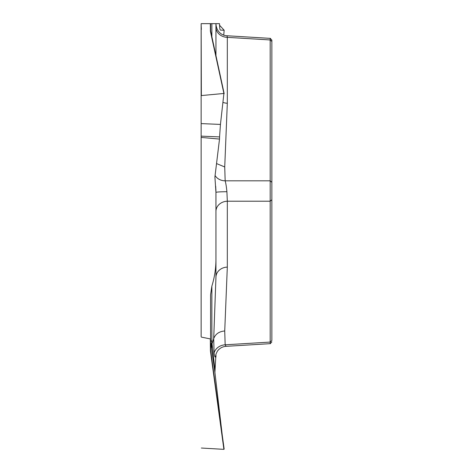 <?xml version="1.0" encoding="UTF-8"?>
<svg xmlns="http://www.w3.org/2000/svg" width="473" height="473" viewBox="0 0 473 473"><rect width="100%" height="100%" fill="white"/><g stroke="black" fill="none" stroke-linecap="round" stroke-linejoin="round"><path stroke-width="0.71" d="M201.143 336.587L201.143 23.656L201.356 95.564L223.906 93.465L210.408 31.378L210.314 23.656L201.356 23.656M201.143 29.432L201.143 24.602L201.356 29.438M271.857 341.926L270.225 343.664L270.178 342.085L270.178 39.945L270.225 38.384L271.857 40.099M271.857 40.341L271.857 340.578L270.178 342.085L225.16 344.805L226.07 346.331M210.314 23.656L215.948 23.656L215.948 55.855M219.567 25.246L224.161 30.237L220.448 30.106C219.98 30.018 219.685 28.398 219.567 25.246L219.513 23.656L214.908 23.656M215.948 24.011C216.634 32.643 222.931 35.706 227.022 35.765L227.318 37.355A11.784 10.205 0 0 1 215.948 27.15M271.857 41.453L270.178 39.945L227.318 37.355L227.318 103.238A11.784 10.205 0 0 1 223.102 102.428M215.948 202.698L215.948 277.302L215.948 202.698M227.318 103.238L224.728 166.963L225.16 180.816C225.869 183.347 226.455 186.983 226.91 191.713L227.318 201.214L227.318 267.103L224.728 330.982L225.16 344.805A11.784 10.205 -5.6 0 0 214.08 353.071C214.854 357.955 215.475 358.315 215.948 354.153L214.908 372.411L223.906 449.35L210.408 350.848L210.314 338.916L201.356 337.107M214.08 353.071L213.707 338.615L212.052 343.705L211.857 342.133C211.2 340.519 210.775 340.365 210.574 341.666L210.574 294.762L211.857 286.171C214.571 277.355 215.936 268.386 215.948 259.269L215.948 192.481L214.908 176.979L219.513 139.08L201.143 137.412M271.857 199.712L270.178 201.214L227.318 201.214A11.784 10.205 0 0 0 215.948 211.413L215.948 192.759M226.91 191.713A11.784 0.704 180 0 0 215.948 192.416L215.7 186.291M210.314 338.916L210.662 350.629L224.161 449.119M210.574 294.762L210.574 338.396M224.728 330.982C219.135 331.455 215.463 333.997 213.707 338.615L215.948 277.302A11.784 10.205 0 0 1 227.318 267.103M201.143 123.595L220.448 124.423L223.906 93.465M220.448 124.423L219.567 136.916L201.143 136.123M219.513 139.08L219.567 136.916M210.574 23.656L210.645 31.496M210.574 31.419L210.314 30.491M271.857 182.318L270.178 180.816L225.16 180.816A11.784 10.187 -5.5 0 1 215.085 175.507M214.908 372.411L211.532 348.554L212.052 343.705L214.931 370.034M211.857 286.171L211.857 342.133A11.784 11.21 -8.6 0 0 211.307 347.076L210.662 343.138L210.408 350.848M201.356 448.037L223.906 449.35M210.574 341.666A11.784 11.76 180 0 0 210.662 343.138M211.857 37.048L211.857 23.656M223.753 35.097L224.161 30.237L223.753 35.097M210.408 31.378L224.137 93.571M224.728 166.963L216.539 163.569M211.532 348.554L211.307 347.076M227.188 35.765L270.479 38.384M215.877 189.23L215.948 192.481M210.574 30.71L224.161 93.624M226.023 346.325C222.369 346.644 219.478 348.282 217.344 351.244L215.948 354.153L215.948 356.908M226.094 346.331L270.479 343.646"/></g></svg>
